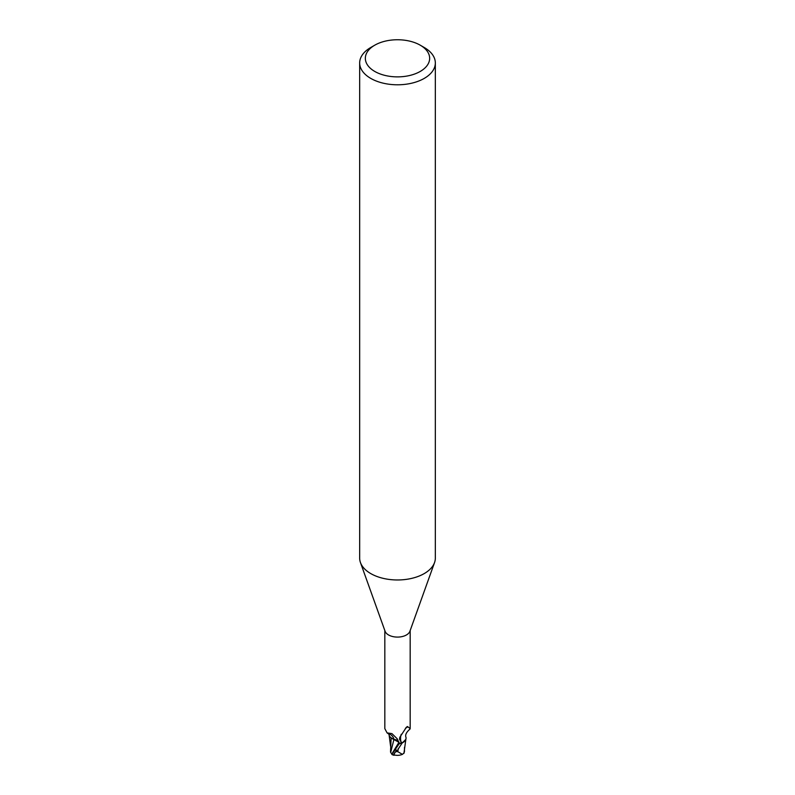 <?xml version="1.0" encoding="UTF-8"?>
<svg xmlns="http://www.w3.org/2000/svg" width="795" height="795" viewBox="0 0 795 795"><rect width="100%" height="100%" fill="white"/><g stroke="black" fill="none" stroke-linecap="round" stroke-linejoin="round"><path stroke-width="1.19" d="M420.237 45.186L424.252 47.501A37.832 21.843 180 0 1 435.332 62.944L435.332 558.13A37.832 21.843 180 0 1 434.547 562.562A37.832 21.843 180 0 1 424.252 573.573A37.832 21.843 180 0 1 386.658 579.058A37.832 21.843 180 0 1 360.453 562.562A37.832 21.843 180 0 1 359.668 558.13L359.668 62.944A37.832 21.843 180 0 1 370.748 47.501L374.763 45.186A32.158 18.563 180 0 1 420.237 45.186A32.158 18.563 180 0 1 420.237 71.441A32.158 18.563 180 0 1 374.763 71.441A32.158 18.563 180 0 1 374.763 45.186L370.748 47.501M434.547 562.562L409.912 631.26A12.67 7.314 180 0 1 406.464 634.947A12.67 7.314 180 0 1 393.873 636.785A12.67 7.314 180 0 1 385.088 631.26L360.453 562.562M435.332 62.944A37.832 21.843 180 0 1 424.252 78.397A37.832 21.843 180 0 1 383.021 83.127A37.832 21.843 180 0 1 359.668 62.944M405.251 740.533L405.808 739.4L402.051 743.156A13.147 7.592 180 0 1 399.279 743.554L391.885 754.505A13.237 13.237 0 0 0 393.863 755.25A11.468 1.669 -43.7 0 1 396.894 750.152L395.811 751.583A10.951 1.6 136.3 0 0 394.211 754.922A12.78 12.78 0 0 0 402.419 754.366L397.768 751.653M399.368 743.901L398.961 742.282L391.836 738.386A11.359 6.559 180 0 1 388.944 734.053M391.875 754.038L390.673 752.487L393.893 739.539L391.14 737.77L393.913 739.479M384.83 630.524L384.83 728.647L387.085 732.901L391.935 733.616L397.232 738.823L399.249 743.275A12.67 7.314 180 0 0 402.668 742.709L401.117 742.152L399.527 739.171L399.815 737.283L406.464 727.147M405.897 727.773L407.934 726.839L410.17 728.647L410.17 630.524M407.239 726.521L407.934 726.839A13.674 13.137 14 0 0 405.41 728.419M401.117 742.152A13.674 13.137 14 0 1 401.246 734.282M410.001 729.065C406.315 732.245 404.983 735.007 405.987 737.343A11.359 6.559 180 0 1 405.768 739.499A11.359 6.559 180 0 1 402.668 742.709M391.836 738.386A11.359 6.559 180 0 0 393.972 739.459A5.694 3.289 180 0 1 398.613 741.457M399.209 743.285L399.279 743.554A13.147 7.592 180 0 0 402.051 743.156L405.768 739.499M393.972 739.459A14.409 8.268 -175.3 0 0 388.576 733.348M403.969 752.865A12.819 8.089 14.2 0 0 404.228 752.785L402.419 754.366M397.997 748.92A13.237 7.642 0 0 0 398.295 748.91L397.768 751.643A12.591 7.264 180 0 1 395.811 751.583M394.757 755.051A11.468 1.669 -43.7 0 1 393.863 755.25M398.295 748.91L402.051 743.156M403.999 752.785L405.907 739.002M391.14 737.889L390.534 751.593M390.673 752.487L390.534 751.702M393.893 739.539L398.951 742.311L392.541 752.795M404.466 751.653L404.486 747.38M404.327 750.947L403.85 753.382M401.843 743.255A13.237 7.642 180 0 1 399.289 743.603M396.894 750.152A13.237 7.642 180 0 1 394.807 750.003M389.153 733.656L389.371 734.481L387.085 732.901M390.593 746.326L389.063 734.6"/></g></svg>
